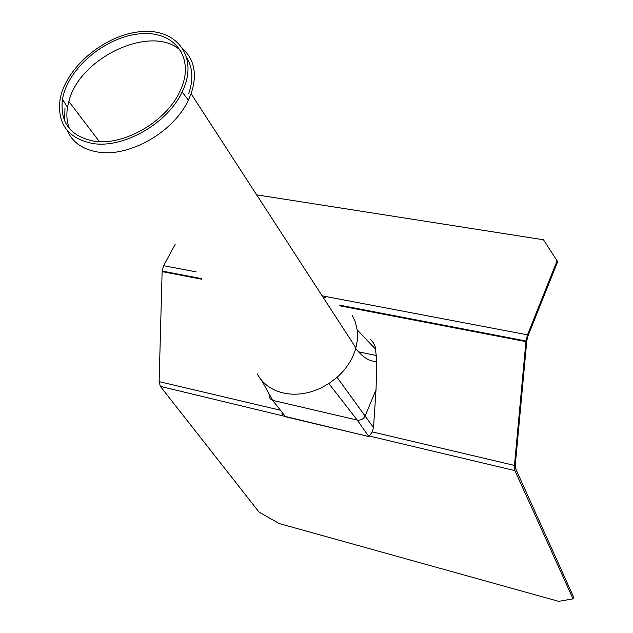 <?xml version="1.0" encoding="UTF-8"?>
<svg xmlns="http://www.w3.org/2000/svg" width="633" height="633" viewBox="0 0 633 633"><rect width="100%" height="100%" fill="white"/><g stroke="black" fill="none" stroke-linecap="round" stroke-linejoin="round"><path stroke-width="0.95" d="M370.455 339.328L373.517 343.023L375.274 346.971L376.825 361.593L376.034 389.691L373.517 427.655L372.299 431.896L368.857 436.58L160.347 386.375L259.079 512.121L279.303 523.57L558.67 601.35L573.039 598.842L514.906 470.62L514.447 465.421L525.976 340.989L527.495 334.841L557.087 260.804L557.507 262.086L527.962 336.068L526.822 340.665L515.309 464.788L515.65 468.689L573.64 597.125L573.039 598.842M281.93 413.333L282.603 414.378L282.199 412.471M175.175 244.354L163.638 265.694L162.135 271.051L159.128 381.62L160.347 386.375M256.65 194.845L543.454 239.757L557.087 260.804M376.493 355.556L358.468 351.806M269.223 395.775L270.069 398.735L272.657 400.373L357.218 420.067C360.818 420.526 363.5 419.078 365.273 415.715L376.034 389.691M261.73 380.465L272.657 400.373L285.602 416.783L368.857 436.58L357.218 420.067L328.867 383.566L320.725 388.108C307.883 393.979 295.389 395.609 283.252 392.982C271.296 390.039 262.608 383.669 257.188 373.866M352.114 315.187L355.319 321.849L357.431 331.201L357.4 340.119L355.667 348.87C352.423 359.584 346.227 369.071 337.065 377.323L328.867 383.566M322.957 297.106L325.37 297.502M69.535 128.816C66.9 122.327 66.228 115.166 67.509 107.317L68.847 101.446C79.687 56.717 153.415 23.16 181.212 51.123M187.107 58.307C192.867 68.237 193.389 80.035 188.681 93.708M93.613 141.119C70.113 136.19 59.739 122.256 62.509 99.302C67.541 68.38 105.695 36.445 140.265 33.794C175.08 30.4 196.016 58.624 179.78 91.635C165.949 121.884 123.285 146.302 93.613 141.119M92.363 143.438C67.937 138.287 57.152 123.791 60 99.951C65.207 67.731 104.936 34.435 140.961 31.65C177.256 28.081 199.142 57.516 182.13 91.991C167.682 123.475 123.229 148.866 92.363 143.438M183.57 49.54C194.727 60.475 197.235 75.2 191.087 93.731L188.365 100.156C173.853 132.012 128.99 157.617 97.783 152.023C82.654 149.459 72.471 142.283 67.217 130.485M64.661 120.974L64.97 107.887M514.906 470.62L369.3 436.026M279.699 410.049L159.128 381.62M514.447 465.421L372.299 431.896M527.495 334.841L322.118 295.817M196.19 271.881L163.638 265.694M525.904 341.622L340.475 305.937M201.808 279.248L162.103 271.604M337.065 377.323L373.517 427.655M357.281 329.959L375.836 349.487M376.825 361.593L376.825 361.593C365.486 361.364 359.797 352.66 355.667 348.87L355.667 348.87M525.976 340.989L339.233 305.09M201.302 278.575L162.135 271.051M68.847 101.446L99.428 141.65M62.509 99.302L67.509 107.317M182.13 91.991L188.365 100.156M191.087 93.731L355.928 347.944"/></g></svg>
